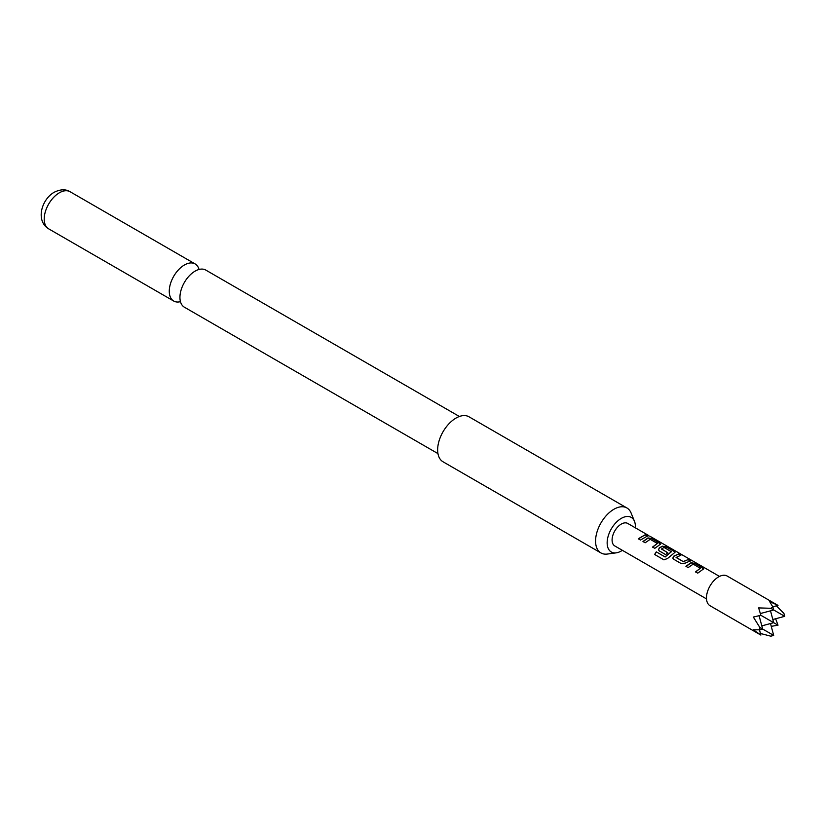 <?xml version="1.0" encoding="UTF-8"?>
<svg xmlns="http://www.w3.org/2000/svg" width="826" height="826" viewBox="0 0 826 826"><rect width="100%" height="100%" fill="white"/><g stroke="black" fill="none" stroke-linecap="round" stroke-linejoin="round"><path stroke-width="1.24" d="M649.618 536.074L650.279 536.456M437.956 453.598L184.374 307.189A21.424 12.369 -60 0 1 179.965 296.358A21.424 12.369 -60 0 1 194.203 271.682A21.424 12.369 -60 0 1 195.081 271.145A21.424 12.369 -60 0 1 205.798 270.081L459.38 416.49M635.349 527.835A19.969 11.533 120 0 0 634.461 521.258A19.969 11.533 120 0 0 621.276 518.387A19.969 11.533 120 0 0 607.389 539.75A19.969 11.533 120 0 0 616.237 552.842A19.969 11.533 120 0 0 621.276 551.004A19.969 11.533 120 0 0 622.37 550.322M634.461 521.258L631.085 512.987A25.967 14.992 120 0 0 626.913 507.969A25.967 14.992 120 0 0 613.924 509.25A25.967 14.992 120 0 0 595.567 541.061A25.967 14.992 120 0 0 600.946 552.945A25.967 14.992 120 0 0 607.378 554.05L616.237 552.842M626.913 507.969L468.992 416.789A25.967 14.992 120 0 0 448.983 423.748A25.967 14.992 120 0 0 437.646 449.881A25.967 14.992 120 0 0 443.025 461.775L600.946 552.945M199.045 269.472A21.424 12.369 120 0 0 195.132 263.928A21.424 12.369 120 0 0 184.415 264.991A21.424 12.369 120 0 0 170.424 283.865A21.424 12.369 120 0 0 173.708 301.036A21.424 12.369 120 0 0 180.46 301.645M778.009 605.396L727.169 576.042A17.14 9.891 120 0 0 713.953 580.637A17.14 9.891 120 0 0 706.478 597.879A17.14 9.891 120 0 0 710.03 605.726L760.87 635.08L753.343 629.773L759.786 629.825L759.786 627.388L753.343 617.053L760.87 615.287L758.629 607.895L770.803 608.297L772.909 607.079L769.646 601.534L778.009 605.396L772.775 606.8M776.399 605.83L783.926 613.439L784.7 616.33L770.803 608.297M685.921 566.306L690.98 562.723L695.038 563.425L703.628 568.866L697.743 573.141L695.544 571.871L700.314 568.247L693.19 564.137L688.13 567.576L685.921 566.306M695.616 572.026L700.314 568.247M681.367 563.673L673.655 559.223L672.839 558.159L673.572 556.239L678.652 553.967L680.861 555.237L676.071 557.478L683.195 561.587L688.275 559.522L690.484 560.792L685.404 563.064L681.367 563.673M676.081 557.282L683.195 561.587M656.288 551.861L665.002 556.889L671.424 551.716L664.011 547.432L661.512 549.073L667.78 552.687L665.653 554.597L659.334 550.952L658.508 549.889L659.251 547.968L662.338 546.182L666.386 546.884L674.099 551.334L674.987 552.326L667.47 558.562L663.856 559.811L654.605 554.463L656.288 551.861L665.002 556.889M665.106 557.013L671.424 551.572M661.512 548.877L667.8 552.883M642.958 541.495L648.018 537.912L652.065 538.614L660.666 544.055L654.781 548.33L652.581 547.049L657.341 543.436L650.217 539.326L645.158 542.775L642.958 541.495M652.654 547.204L657.341 543.436M638.261 538.779L645.312 534.711L647.512 535.981L640.46 540.059L638.261 538.779M648.524 535.434L627.76 523.447A12.989 7.496 120 0 0 617.755 526.926A12.989 7.496 120 0 0 612.087 539.997A12.989 7.496 120 0 0 614.781 545.945L706.509 598.902M770.503 623.537L773.683 635.411L759.786 627.388M772.909 607.079L773.683 609.97L760.385 613.532M773.683 635.411L770.803 636.185L760.436 633.47M775.635 618.757L778.009 625.189L771.257 626.345M778.009 625.189L760.87 615.287M759.786 629.825L762.666 629.051L759.104 615.752M759.466 629.846L760.87 635.08M770.503 610.817L773.683 622.69L761.809 625.871M772.826 619.51L784.7 616.33M638.322 538.934L645.312 534.711M645.24 534.949L647.439 536.219M646.995 534.98L649.009 536.012M643.031 541.649L647.987 538.139L652.065 538.614M651.993 538.851L659.778 543.064M659.706 543.302L660.604 544.179M663.99 559.873L654.739 554.535L656.381 551.975M658.539 549.961L659.282 548.154L662.307 546.409L666.314 547.122L674.099 551.334M674.026 551.572L674.925 552.449M672.87 558.231L673.572 556.239M683.226 561.783L688.275 559.522M688.203 559.76L690.412 561.03M673.603 556.425L678.652 553.967M678.58 554.205L680.789 555.475M685.993 566.46L690.949 562.95L695.038 563.425M694.965 563.652L702.75 567.875M702.678 568.112L703.576 568.99M59.358 192.788A21.424 12.369 120 0 0 45.368 211.662A21.424 12.369 120 0 0 48.651 228.833C35.229 220.676 41.672 199.334 54.165 192.272C60.412 189.195 65.708 189.009 70.076 191.725A21.424 12.369 120 0 0 59.358 192.788M48.651 228.833L173.708 301.036M650.227 536.415L719.498 576.414M70.076 191.725L195.132 263.928"/></g></svg>
